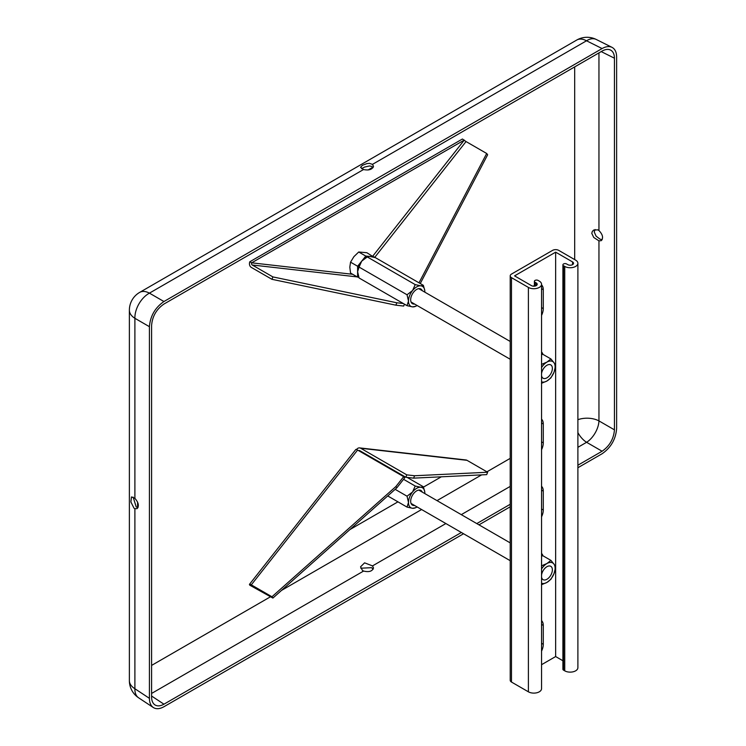 <?xml version="1.0" encoding="UTF-8"?>
<svg xmlns="http://www.w3.org/2000/svg" width="746" height="746" viewBox="0 0 746 746"><rect width="100%" height="100%" fill="white"/><g stroke="black" fill="none" stroke-linecap="round" stroke-linejoin="round"><path stroke-width="1.12" d="M577.889 447.32L586.598 442.294A17.475 9.372 120 0 0 598.954 420.903L598.954 240.846L593.741 237.47L591.783 233.358L592.324 231.419L593.769 230.02L597.854 229.852L598.954 230.533L598.954 52.891M598.954 240.846L601.248 240.66C603.551 237.955 602.787 234.58 598.954 230.533M602.153 239.727L600.045 239.168L596.082 236.128L594.226 231.95L595.094 229.526M577.889 467.733L602.097 453.755C610.899 447.656 615.748 439.273 616.625 428.596L616.625 56.948C616.55 52.164 615.012 48.956 612.009 47.343L596.222 39.454A20.562 11.852 116.5 0 0 586.524 40.778L372.459 164.372L373.504 166.321C372.282 169.529 368.944 170.601 363.498 169.547L149.424 293.141A20.562 12.682 120 0 0 134.895 318.3L134.895 498.347L131.482 496.92L130.876 501.918L134.019 508.222L134.895 508.688L134.895 688.735A20.562 11.852 123.5 0 0 138.597 697.79L153.322 707.525C156.222 709.315 159.765 709.045 163.943 706.723L463.546 533.744M134.895 498.347C138.542 502.534 139.278 505.965 137.115 508.623L134.895 508.688M133.17 497.125L136.21 506.954L138.001 507.634M361.577 168.652L364.58 167.057L369.484 165.957L371.611 166.377L373.103 167.589M372.459 164.372L369.484 163.355L367.004 163.57L362.453 165.276L360.551 167.3L363.498 169.547M373.149 569.226L371.611 567.678L360.784 568.21M151.597 693.444L363.591 571.054L362.453 570.438L360.551 566.82L364.589 562.838L372.515 565.897L445.875 523.543M363.591 571.054C369.009 572.35 372.319 571.324 373.504 567.967L372.515 565.897M478.969 524.839L510.208 506.804M612.009 47.343C609.193 46.019 605.892 46.429 602.097 48.555L163.943 301.524C155.14 307.613 150.291 316.006 149.414 326.683L149.414 698.331C149.47 702.685 150.776 705.744 153.322 707.525M577.889 465.215L602.097 451.237C609.575 446.052 613.697 438.928 614.443 429.845L614.443 58.207C614.378 54.141 613.072 51.418 610.517 50.047C608.13 48.919 605.323 49.264 602.097 51.073L163.952 304.042C156.464 309.217 152.343 316.351 151.597 325.424L151.597 697.072C151.643 700.764 152.753 703.366 154.916 704.877C157.387 706.406 160.399 706.173 163.952 704.196L461.364 532.485M476.787 523.58L510.208 504.287M541.549 620.616A11.563 6.677 -60 0 1 543.284 625.428L543.284 644.311A11.563 6.677 -60 0 1 541.549 651.127M541.549 553.476A11.563 6.677 -60 0 1 542.939 555.77M541.549 486.336A11.563 6.677 -60 0 1 543.284 491.148L543.284 510.031A11.563 6.677 -60 0 1 541.549 516.838M541.549 419.187A11.563 6.677 -60 0 1 543.284 423.998L543.284 442.882A11.563 6.677 -60 0 1 541.549 449.698M541.549 352.047A11.563 6.677 -60 0 1 542.939 354.341M533.399 286.184A11.563 6.677 -60 0 1 534.388 285.448M541.549 284.907A11.563 6.677 -60 0 1 543.284 289.718L543.284 308.602A11.563 6.677 -60 0 1 541.549 315.409M541.549 284.263L541.549 688.661A7.712 4.448 180 0 1 536.794 692.773A7.712 4.448 180 0 1 528.392 691.812L511.486 682.049A4.355 2.518 180 0 1 510.208 680.268L510.208 275.871A4.355 2.518 180 0 1 511.486 274.09L552.562 250.376A4.355 2.518 180 0 1 558.726 250.376L575.632 260.14A7.712 4.448 180 0 1 577.889 263.282A7.712 4.448 180 0 1 573.133 267.394A7.712 4.448 180 0 1 564.731 266.434L563.547 265.744A2.182 1.259 180 0 1 562.904 264.858A2.182 1.259 180 0 1 564.256 263.692A2.182 1.259 180 0 1 566.624 263.972L567.809 264.653A3.348 1.93 0 0 0 571.464 265.072A3.348 1.93 0 0 0 573.534 263.282A3.348 1.93 0 0 0 572.546 261.921L555.649 252.157L514.563 275.871L531.469 285.634A3.348 1.93 0 0 0 535.124 286.054A3.348 1.93 0 0 0 537.195 284.263A3.348 1.93 0 0 0 536.206 282.902L535.022 282.212A2.182 1.259 180 0 1 534.388 281.326A2.182 1.259 180 0 1 535.731 280.16A2.182 1.259 180 0 1 538.108 280.431L539.293 281.121A7.712 4.448 180 0 1 541.549 284.263A7.712 4.448 180 0 1 536.794 288.376A7.712 4.448 180 0 1 528.392 287.415L511.486 277.652A4.355 2.518 180 0 1 510.208 275.871M577.889 263.282L577.889 667.679A7.712 4.448 180 0 1 573.133 671.792A7.712 4.448 180 0 1 564.731 670.831L563.547 670.15A2.182 1.259 180 0 1 562.904 669.255L562.904 264.858M562.904 660.751L555.649 656.555L555.649 567.137M541.549 583.213A11.572 6.686 120 0 0 546.93 582.43A11.572 6.686 120 0 0 554.017 573.618A11.572 6.686 120 0 0 554.017 564.163L555.649 567.109L555.649 365.708M541.549 381.784A11.572 6.686 120 0 0 546.93 381.01A11.572 6.686 120 0 0 554.017 372.189A11.572 6.686 120 0 0 554.017 362.743L555.649 365.68L555.649 252.157M555.649 656.555L541.549 664.695M374.678 257.445L466.045 141.563L462.427 139.008L249.826 261.753A4.28 3.385 -83.5 0 0 251.299 267.394L271.945 279.312L272.896 276.915L252.251 264.998L357.222 276.906M372.786 256.13L464.292 140.08L251.691 262.825A1.641 1.305 -83.5 0 0 252.251 264.998M352.69 274.295L251.691 262.825L249.826 261.753M271.945 279.312L395.884 305.179L403.679 306.065L404.435 304.163M403.306 303.519L396.835 302.783L272.896 276.915M395.884 305.179L396.835 302.783M466.045 141.563L486.69 153.48L419 282.818M420.259 283.545L487.642 154.776L486.69 153.48M373.951 257.249L366.892 252.726L358.714 251.999L365.782 256.074L357.614 266.238L350.545 262.163L353.902 256.661L358.714 251.999M373.951 256.81L365.782 256.074M357.614 266.238L357.614 277.13L350.545 273.055L349.818 267.189L350.545 262.163M357.614 277.13L358.789 277.242M414.562 304.032A8.467 4.886 -60 0 1 412.426 293.896A8.467 4.886 -60 0 1 422.264 290.679M424.763 290.464L423.374 285.345L375.406 257.65L369.867 256.438L367.675 256.643L361.698 261.156L359.068 267.077L407.036 294.773L412.575 290.53L415.205 284.608L367.237 256.913M423.374 285.345L420.744 285.821L415.205 284.608M407.036 294.773L408.491 301.058L407.036 305.664L359.068 277.969L357.614 271.684L359.068 267.077M407.036 305.664L412.575 306.876L415.653 306.289A11.554 6.667 120 0 0 417.107 305.506M357.679 272.85A11.554 6.667 -60 0 1 357.67 272.812A11.554 6.667 -60 0 1 357.614 271.684A11.554 6.667 -60 0 1 361.698 261.156A11.554 6.667 -60 0 1 366.79 257.025L367.675 256.643M415.653 306.289A11.554 6.667 120 0 1 412.575 306.876A11.554 6.667 120 0 1 408.491 301.058A11.554 6.667 -60 0 1 412.575 290.53A11.554 6.667 120 0 1 420.744 285.821A11.554 6.667 120 0 1 424.763 290.502L424.754 290.418M424.819 292.152A11.554 6.667 120 0 0 424.828 291.63A11.554 6.667 120 0 0 424.763 290.502M541.549 375.639A7.702 4.448 120 0 0 547.489 377.485A7.702 4.448 120 0 0 552.366 368.086A7.702 4.448 120 0 0 546.93 365.27A7.702 4.448 120 0 0 541.549 373.69M541.475 364.412L546.93 362.108L550.921 358.957L554.017 362.743A11.572 6.686 120 0 0 546.93 362.108A11.572 6.686 120 0 0 541.549 367.545M555.649 365.68L554.017 372.189L550.921 377.858L546.93 381.01L541.475 383.313M550.921 358.957L542.846 354.294L541.549 354.732M541.549 577.059A7.702 4.448 120 0 0 547.489 578.915A7.702 4.448 120 0 0 552.366 569.515A7.702 4.448 120 0 0 546.93 566.69A7.702 4.448 120 0 0 541.549 575.119M541.475 565.841L546.93 563.528L550.921 560.386L554.017 564.163A11.572 6.686 120 0 0 546.93 563.528A11.572 6.686 120 0 0 541.549 568.965M555.649 567.109L554.017 573.618L550.921 579.288L546.93 582.43L541.475 584.743M550.921 560.386L542.846 555.723L541.549 556.162M249.49 584.314L355.795 449.502A4.28 0.849 38.3 0 1 357.595 450.052L403.679 476.657L404.64 477.944L396.835 487.837L272.896 598.068L249.826 585.209A4.28 0.849 -141.7 0 1 249.49 584.314A4.28 0.849 -141.7 0 1 251.299 584.855L271.945 596.772L272.896 598.068M405.833 477.254L406.784 474.857L360.7 448.253A4.28 3.385 -83.5 0 0 359.637 447.898L465.933 459.965A4.28 3.385 96.5 0 1 467.005 460.319L487.642 472.237L486.69 474.633L413.629 478.139L405.833 477.254L359.749 450.649A1.641 1.305 -83.5 0 0 358.658 450.659M359.637 447.898A4.28 3.385 -83.5 0 0 356.569 449.549M349.893 529.595L397.944 501.844M423.495 487.091L441.306 476.815M406.784 474.857L414.58 475.743L487.642 472.237M414.58 475.743L413.629 478.139M271.945 596.772L395.884 486.541L403.679 476.657M395.884 486.541L396.835 487.837M372.683 458.119L371.377 458.007M363.694 453.568L365.26 453.829M414.562 505.462A8.467 4.886 -60 0 1 410.673 501.228A8.467 4.886 -60 0 1 415.587 491.586A8.467 4.886 -60 0 1 422.264 492.108M407.157 477.412L423.374 486.765L420.744 487.241L415.205 486.038L412.575 491.959L407.036 496.202L408.491 502.487L407.036 507.093L387.724 495.941M407.036 507.093L412.575 508.296L415.653 507.718A11.554 6.667 120 0 0 417.107 506.935M423.374 486.765L424.763 491.894M373.41 458.538L371.592 458.128M415.205 486.038L403.558 479.314M407.036 496.202L395.147 489.339M415.653 507.718A11.554 6.667 120 0 1 412.575 508.296A11.554 6.667 120 0 1 408.491 502.487A11.554 6.667 120 0 1 412.575 491.959A11.554 6.667 120 0 1 420.744 487.241A11.554 6.667 120 0 1 424.763 491.931A11.554 6.667 120 0 1 424.828 493.059A11.554 6.667 -60 0 1 424.819 493.582M602.097 48.555L586.524 40.778A20.562 11.871 -120 0 0 576.751 40.042L139.651 292.404A20.562 11.871 -120 0 1 149.424 293.141L163.943 301.524M149.414 326.683L134.895 318.3A20.562 11.871 180 0 1 129.375 310.205L129.375 680.641A20.562 11.871 180 0 0 134.895 688.735L149.414 698.331M614.443 429.845L598.954 420.903A17.475 10.09 180 0 0 577.889 419.69M601.201 51.595L614.443 58.207M163.952 704.196L151.597 696.037M577.889 432.605A17.475 10.09 -120 0 0 586.598 442.294L602.097 451.237M461.298 514.637L510.208 486.401M510.208 458.37L486.914 471.817M481.618 474.876L437.016 500.622M421.602 509.527L281.503 590.412M270.574 596.725L151.597 665.413M574.681 66.907L574.681 259.589M368.086 169.985L372.832 167.253M137.581 507.578L137.581 502.095M543.284 625.428L541.549 624.43M543.284 491.148L541.549 490.141M543.284 423.998L541.549 423.001M543.284 289.718L541.549 288.721M528.392 691.812L528.392 287.415M511.486 682.049L511.486 277.652M564.731 670.831L564.731 266.434M563.547 670.15L563.547 265.744M572.546 264.653L572.546 261.921M536.206 285.634L536.206 282.902M535.022 286.072L535.022 282.212M543.284 308.602L541.549 307.604M543.284 442.882L541.549 441.884M543.284 510.031L541.549 509.033M543.284 644.311L541.549 643.313M251.299 584.855L357.595 450.052M360.7 448.253L467.005 460.319M361.959 451.927L360.579 451.768M596.222 39.454A20.562 20.562 0 0 0 576.751 40.042M139.651 292.404A20.562 20.562 0 0 0 129.375 310.205M129.375 680.641A20.562 20.562 0 0 0 138.597 697.79M534.388 286.175L534.388 281.326M510.208 341.454L418.758 288.655M510.208 359.255L411.046 302.009M510.208 542.883L418.758 490.085M510.208 560.684L411.046 503.438"/></g></svg>
